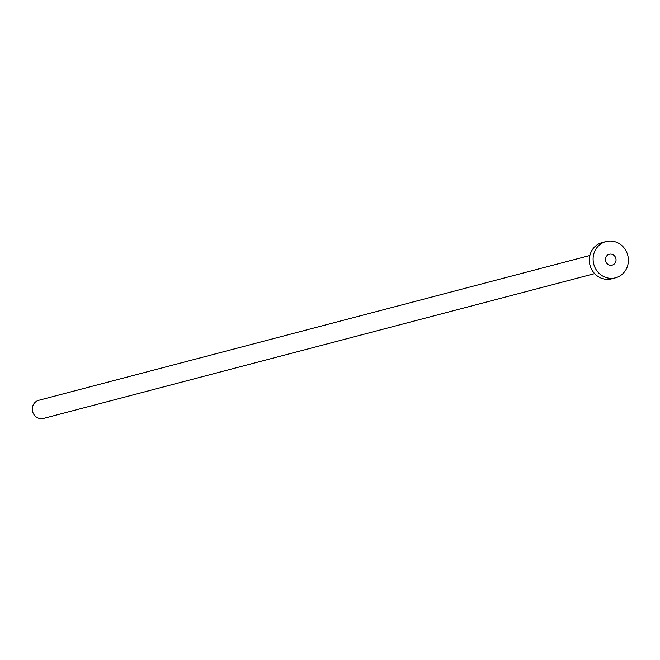 <?xml version="1.0" encoding="UTF-8"?>
<svg xmlns="http://www.w3.org/2000/svg" width="660" height="660" viewBox="0 0 660 660"><rect width="100%" height="100%" fill="white"/><g stroke="black" fill="none" stroke-linecap="round" stroke-linejoin="round"><path stroke-width="0.99" d="M605.872 257.351A5.618 5.272 75.3 0 0 612.175 265.13A5.618 5.272 75.3 0 0 614.724 256.129A5.618 5.272 75.3 0 0 605.872 257.351M594.635 273.611L43.511 418.432A9.372 8.786 -104.7 0 1 34.502 415.313A9.372 8.786 -104.7 0 1 33 405.463A9.372 8.786 -104.7 0 1 38.742 400.307L589.875 255.494M615.508 277.819L611.737 278.809A18.736 17.572 -104.7 0 1 593.728 272.563A18.736 17.572 -104.7 0 1 590.716 252.871A18.736 17.572 -104.7 0 1 602.209 242.558L605.987 241.568A18.736 17.572 -104.7 0 1 623.997 247.813A18.736 17.572 -104.7 0 1 627 267.506A18.736 17.572 -104.7 0 1 615.508 277.819A18.736 17.572 -104.7 0 1 597.498 271.573A18.736 17.572 -104.7 0 1 594.495 251.881A18.736 17.572 -104.7 0 1 605.987 241.568"/></g></svg>
